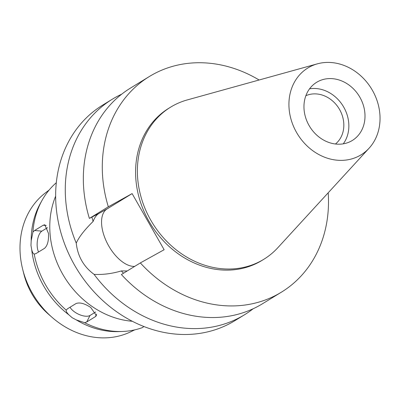 <?xml version="1.0" encoding="UTF-8"?>
<svg xmlns="http://www.w3.org/2000/svg" width="400" height="400" viewBox="0 0 400 400"><rect width="100%" height="100%" fill="white"/><g stroke="black" fill="none" stroke-linecap="round" stroke-linejoin="round"><path stroke-width="0.6" d="M359.71 155.62A50.925 43.375 -121.5 0 1 296.545 132.44A50.925 43.375 -121.5 0 1 309.255 67.165A50.925 43.375 -121.5 0 1 317.405 63.83A50.925 43.375 -121.5 0 1 371.47 88.735A50.925 43.375 -121.5 0 1 369.09 148.21A50.925 43.375 -121.5 0 1 359.71 155.62M351.38 141.02A34.115 29.06 58.5 0 0 352.3 140.485A34.115 29.06 58.5 0 0 359.585 96.75A34.115 29.06 58.5 0 0 317.58 81.76A34.115 29.06 58.5 0 0 316.66 82.295A34.115 29.06 58.5 0 0 309.38 126.035A34.115 29.06 58.5 0 0 351.38 141.02M369.09 148.21L277.815 247.73A89.205 75.98 -121.5 0 1 263.785 259.305A89.205 75.98 -121.5 0 1 261.38 260.71A89.205 75.98 -121.5 0 1 151.555 221.52A89.205 75.98 -121.5 0 1 170.595 107.165A89.205 75.98 -121.5 0 1 173 105.76A89.205 75.98 -121.5 0 1 187.28 99.925L317.405 63.83M170.595 107.165L168.8 108.265A89.205 75.98 58.5 0 0 149.76 222.62A89.205 75.98 58.5 0 0 259.585 261.81A89.205 75.98 58.5 0 0 261.99 260.405L263.785 259.305M328.205 192.79A126.435 107.69 -121.5 0 1 281.435 292.15A126.435 107.69 -121.5 0 1 278.025 294.14A126.435 107.69 -121.5 0 1 140.34 262.92L164.125 249.725L132.11 193.6L108.33 206.8A126.435 107.69 -121.5 0 1 149.355 76.52A126.435 107.69 -121.5 0 1 152.765 74.53A126.435 107.69 -121.5 0 1 259.12 80M134.675 266.39A32.31 16.92 61 0 1 108.66 245.83A32.31 16.92 61 0 1 107.095 208.925L132.11 193.6M281.435 292.15L262.485 303.76A126.435 107.69 58.5 0 1 259.08 305.745A126.435 107.69 58.5 0 1 121.39 274.53L140.34 262.92M91.915 217.07A106.365 90.595 58.5 0 0 93.11 221.45C84.65 229.73 79.03 236.945 76.24 243.095C77.695 256.26 83.64 266.685 94.08 274.365C102.91 274.83 111.995 273.685 121.335 270.93L127.23 270.95M121.335 270.93A106.365 90.595 58.5 0 0 123.525 273.22M108.33 206.8L89.38 218.405L98.875 213.485C96.48 214.955 94.56 217.61 93.11 221.45M149.355 76.52L130.405 88.125A126.435 107.69 58.5 0 0 89.38 218.405M253.14 308.765A126.435 107.69 -121.5 0 1 244.43 314.82A126.435 107.69 -121.5 0 1 241.02 316.81A126.435 107.69 -121.5 0 1 94.08 274.365M76.24 243.095A126.435 107.69 -121.5 0 1 112.345 99.185L102.725 105.08A126.435 107.69 58.5 0 0 75.74 267.16A126.435 107.69 58.5 0 0 231.395 322.7A126.435 107.69 58.5 0 0 234.805 320.715L244.43 314.82M112.345 99.185A126.435 107.69 -121.5 0 1 115.755 97.2A126.435 107.69 -121.5 0 1 121.695 94.18M55.655 196.145A86.295 73.5 58.5 0 0 132.3 321.27M35.945 253.595L44.555 248.32C47.525 245.625 48.835 240.655 48.495 233.415L44.825 224.775L43.195 225.23L34.585 230.505L32.935 232.02L31.185 240.725L30.96 245.435L31.715 249.65C32.425 252.465 33.265 253.93 34.23 254.045L35.945 253.595M34.2 254.045L34.23 254.045A85.295 72.645 58.5 0 0 66.245 310.165C65.92 311.18 66.81 312.745 68.915 314.865A83.285 70.935 -121.5 0 1 31.715 249.65M68.915 314.865L72.19 317.725L76.37 319.945L84.655 322.7L86.745 321.95L95.355 316.68L96.44 315.56L90.745 307.49C84.69 303.475 79.795 302.16 76.05 303.54L67.445 308.815L66.305 310.04M84.655 322.7A85.295 72.645 58.5 0 0 122.165 331.48A85.295 72.645 58.5 0 0 142.35 327.625L143.94 326.54M56.315 182.725A85.295 72.645 58.5 0 0 41.955 200.535A85.295 72.645 58.5 0 0 32.935 232.02M38.55 252A12.04 5.345 94.9 0 1 37.185 245.97A12.04 5.345 94.9 0 1 41.885 231.13L47.485 227.7M95.68 311.99L89.995 315.475A12.04 5.575 26.6 0 1 74.965 312.2A12.04 5.575 26.6 0 1 70.03 307.23M122.165 331.48L118.505 331.6A83.285 70.935 -121.5 0 1 76.37 319.945M31.185 240.725A83.285 70.935 -121.5 0 1 40.19 203.735L41.955 200.535M134.725 329.87L130.71 331.805A81.82 69.69 -121.5 0 1 52.18 317.445A81.82 69.69 -121.5 0 1 22.665 269.25A81.82 69.69 -121.5 0 1 45.55 192.77L49.095 190.075M22.665 269.25L23.86 274.02A68.235 58.115 58.5 0 0 48.48 314.21L52.18 317.445M335.455 144.005A28.5 24.275 58.5 0 0 339.04 108.6A28.5 24.275 58.5 0 0 305.87 95.705M309.56 88.825A34.115 29.06 -121.5 0 1 343.12 106.1A34.115 29.06 -121.5 0 1 343.26 143.84M98.875 213.485L107.095 208.925M46.235 225.49L43.195 225.23M34.585 230.505L41.885 231.13M89.995 315.475L86.745 321.95M95.355 316.68L96.64 314.11"/></g></svg>
